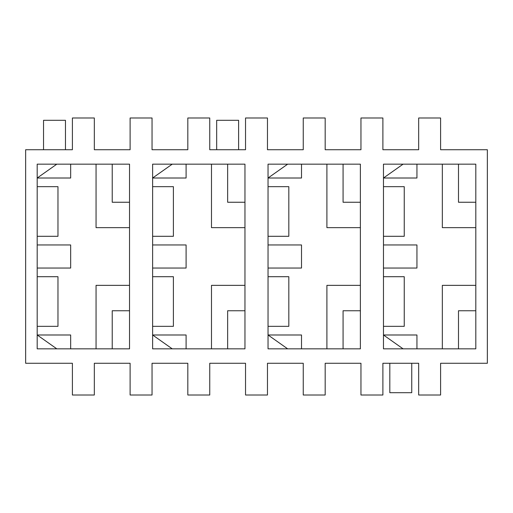 <?xml version="1.0" encoding="UTF-8"?>
<svg xmlns="http://www.w3.org/2000/svg" width="513" height="513" viewBox="0 0 513 513"><rect width="100%" height="100%" fill="white"/><g stroke="black" fill="none" stroke-linecap="round" stroke-linejoin="round"><path stroke-width="0.77" d="M325.178 363.268L325.178 395.01L303.247 395.01L303.247 363.268L267.465 363.268L267.465 395.01L245.535 395.01L245.535 363.268L209.753 363.268L209.753 395.01L187.822 395.01L187.822 363.268L152.04 363.268L152.04 395.01L130.11 395.01L130.11 363.268L94.328 363.268L94.328 395.01L72.397 395.01L72.397 363.268L25.65 363.268L25.65 149.732L72.397 149.732L72.397 117.99L94.328 117.99L94.328 149.732L130.11 149.732L130.11 117.99L152.04 117.99L152.04 149.732L187.822 149.732L187.822 117.99L209.753 117.99L209.753 149.732L245.535 149.732L245.535 117.99L267.465 117.99L267.465 149.732L303.247 149.732L303.247 117.99L325.178 117.99L325.178 149.732L360.96 149.732L360.96 117.99L382.89 117.99L382.89 149.732L418.672 149.732L418.672 117.99L440.603 117.99L440.603 149.732L487.35 149.732L487.35 363.268L440.603 363.268L440.603 395.01L418.672 395.01L418.672 363.268L382.89 363.268L382.89 395.01L360.96 395.01L360.96 363.268L325.178 363.268M383.467 186.668L404.244 186.668L404.244 236.301L383.467 236.301M383.467 276.699L404.244 276.699L404.244 326.332L383.467 326.332M458.494 348.84L458.494 310.75L475.808 310.75M475.808 202.25L458.494 202.25L458.494 164.16M475.808 285.356L442.334 285.356L442.334 348.84M442.334 164.16L442.334 227.644L475.808 227.644M416.941 348.84L416.941 334.989L383.467 334.989L403.09 348.84M403.09 164.16L383.467 178.011L416.941 178.011L416.941 164.16M383.467 244.957L416.941 244.957L416.941 268.043L383.467 268.043M383.467 164.16L475.808 164.16L475.808 348.84L383.467 348.84L383.467 164.16M268.043 236.301L288.819 236.301L288.819 186.668L268.043 186.668M268.043 244.957L301.516 244.957L301.516 268.043L268.043 268.043M268.043 276.699L288.819 276.699L288.819 326.332L268.043 326.332M37.193 236.301L57.969 236.301L57.969 186.668L37.193 186.668M37.193 244.957L70.666 244.957L70.666 268.043L37.193 268.043M37.193 276.699L57.969 276.699L57.969 326.332L37.193 326.332M152.618 236.301L173.394 236.301L173.394 186.668L152.618 186.668M152.618 244.957L186.091 244.957L186.091 268.043L152.618 268.043M152.618 276.699L173.394 276.699L173.394 326.332L152.618 326.332M360.382 202.25L343.069 202.25L343.069 164.16M287.665 164.16L268.043 178.011L301.516 178.011L301.516 164.16M343.069 348.84L343.069 310.75L360.382 310.75M301.516 348.84L301.516 334.989L268.043 334.989L287.665 348.84M112.219 348.84L112.219 310.75L129.532 310.75M129.532 202.25L112.219 202.25L112.219 164.16M56.815 164.16L37.193 178.011L70.666 178.011L70.666 164.16M70.666 348.84L70.666 334.989L37.193 334.989L56.815 348.84M244.957 202.25L227.644 202.25L227.644 164.16M172.24 164.16L152.618 178.011L186.091 178.011L186.091 164.16M227.644 348.84L227.644 310.75L244.957 310.75M186.091 348.84L186.091 334.989L152.618 334.989L172.24 348.84M244.957 285.356L211.484 285.356L211.484 348.84M129.532 285.356L96.059 285.356L96.059 348.84M360.382 285.356L326.909 285.356L326.909 348.84M96.059 164.16L96.059 227.644L129.532 227.644M211.484 164.16L211.484 227.644L244.957 227.644M326.909 164.16L326.909 227.644L360.382 227.644M268.043 164.16L360.382 164.16L360.382 348.84L268.043 348.84L268.043 164.16M37.193 348.84L129.532 348.84L129.532 164.16L37.193 164.16L37.193 348.84M152.618 164.16L244.957 164.16L244.957 348.84L152.618 348.84L152.618 164.16M65.472 149.732L65.472 120.298L43.541 120.298L43.541 149.732M216.678 149.732L216.678 120.298L238.609 120.298L238.609 149.732M389.816 363.268L389.816 392.701L411.747 392.701L411.747 363.268"/></g></svg>
